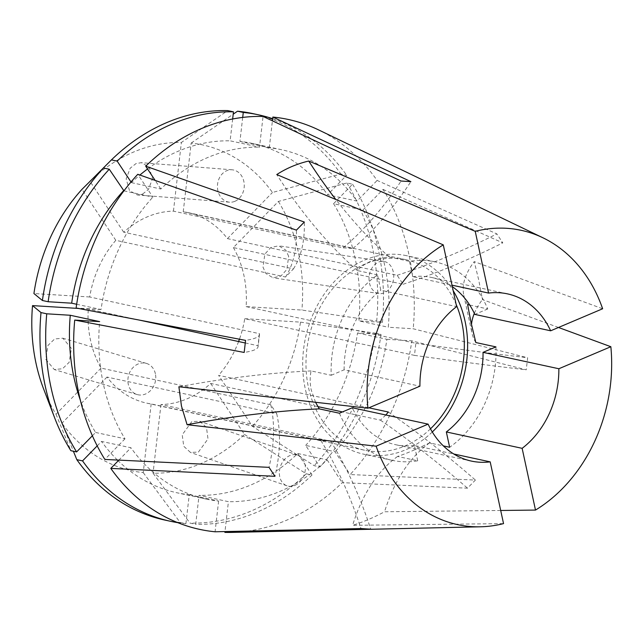 <?xml version="1.0" encoding="UTF-8"?>
<svg xmlns="http://www.w3.org/2000/svg" width="643" height="643" viewBox="0 0 643 643"><rect width="100%" height="100%" fill="white"/><g stroke="black" fill="none" stroke-linecap="round" stroke-linejoin="round"><path stroke-width="0.48" stroke-dasharray="3.21 2.41" d="M288.675 256.364L285.854 250.151L278.644 245.795L270.735 247.571L264.844 254.114L263.019 267.239L265.84 273.452L273.042 277.808L280.959 276.032L286.842 269.489L288.675 256.364M393.291 271.909A16.244 12.249 98.5 0 0 383.767 261.412A16.244 12.249 98.5 0 0 369.476 283.057A16.244 12.249 98.5 0 0 378.992 293.554A16.244 12.249 98.5 0 0 393.291 271.909M142.609 194.057L148.453 189.452L152.463 178.754L149.136 166.979L141.323 162.679L136.019 163.579L130.183 168.193L126.165 178.891L129.5 190.658L137.313 194.958L142.609 194.057M234.944 201.291A16.244 13.399 94.5 0 0 244.195 183.761A16.244 13.399 94.5 0 0 232.123 169.8A16.244 13.399 94.5 0 0 226.754 170.692A16.244 13.399 94.5 0 0 217.511 188.222A16.244 13.399 94.5 0 0 229.583 202.191A16.244 13.399 94.5 0 0 234.944 201.291M71.405 348.434L62.869 338.194L54.631 338.99L48 345.412L45.741 359.3L54.277 369.54L62.516 368.744L69.147 362.33L71.405 348.434M155.389 373.776A16.244 13.72 106.8 0 0 146.524 363.44A16.244 13.72 106.8 0 0 132.498 368.118A16.244 13.72 106.8 0 0 128.27 384.209A16.244 13.72 106.8 0 0 137.136 394.545A16.244 13.72 106.8 0 0 151.161 389.867A16.244 13.72 106.8 0 0 155.389 373.776M198.398 452.085L207.994 438.912L206.475 427.426L199.716 421.253L191.807 421.615L182.218 434.789L183.737 446.274L190.497 452.447L198.398 452.085M294.807 485.425A16.244 12.571 109.1 0 0 305.288 469.8A16.244 12.571 109.1 0 0 297.669 455.131A16.244 12.571 109.1 0 0 289.921 455.541A16.244 12.571 109.1 0 0 279.44 471.166A16.244 12.571 109.1 0 0 287.051 485.835A16.244 12.571 109.1 0 0 294.807 485.425M315.544 402.285L311.268 390.084C309.878 383.525 309.822 377.136 311.091 370.931L331.209 375.279A101.53 81.468 -77.8 0 1 377.505 274.907L380.817 290.226L456.626 306.607M469.72 305.047L487.74 308.945A101.53 81.468 -77.8 0 0 435.03 261.846A101.53 81.468 -77.8 0 0 409.462 261.363L389.336 257.015C375.062 258.333 364.404 262.85 357.387 270.558L377.505 274.907M432.297 431.983A101.53 81.468 -77.8 0 1 363.705 454.183A101.53 81.468 -77.8 0 1 305.272 388.79A101.53 81.468 -77.8 0 1 406.601 255.697A101.53 81.468 -77.8 0 1 453.17 290.644M245.248 342.976L258.012 345.733L259.41 333.661L89.682 296.978A97.471 78.213 -77.8 0 1 115.812 240.329L285.54 277.012L293.449 268.903L123.721 232.219A97.471 78.213 -77.8 0 1 173.441 211.145L343.169 247.836L352.967 248.439L183.239 211.756A97.471 78.213 -77.8 0 1 187.804 212.56A97.471 78.213 -77.8 0 1 227.429 238.609L397.157 275.292L403.097 284.254L233.369 247.571L278.403 201.428L346.826 182.982L352.565 184.219L333.564 203.694L362.941 210.044A178.698 143.389 -77.8 0 1 384.554 264.852A178.698 143.389 -77.8 0 1 388.276 327.239L413.208 328.774L527.638 357.757L526.247 369.829L411.817 340.846A209.682 168.257 -77.8 0 1 350.146 474.558L475.402 480.064L467.485 488.174L342.229 482.66A209.682 168.257 -77.8 0 1 231.544 532.404M333.564 203.694A178.698 143.389 -77.8 0 1 355.177 258.502A178.698 143.389 -77.8 0 1 358.907 320.889L388.276 327.239M352.565 184.219A207.938 166.85 -77.8 0 1 378.18 248.753A207.938 166.85 -77.8 0 1 382.432 322.336L358.907 320.889M346.826 182.982A207.938 166.85 -77.8 0 1 372.442 247.515A207.938 166.85 -77.8 0 1 376.685 321.098L382.432 322.336M233.369 247.571A97.471 78.213 -77.8 0 1 243.898 275.341A97.471 78.213 -77.8 0 1 246.132 306.623L301.889 310.055L376.685 321.098M139.226 320.061L88.284 309.05L78.414 308.439M317.891 406.617L210.695 383.453A97.471 78.213 -77.8 0 1 160.975 404.519L330.703 441.202L320.905 440.6L151.177 403.917A97.471 78.213 -77.8 0 1 146.62 403.105A97.471 78.213 -77.8 0 1 106.995 377.063L276.723 413.746L270.775 404.785L101.047 368.101A97.471 78.213 -77.8 0 1 90.526 340.332A97.471 78.213 -77.8 0 1 88.284 309.05M430.48 428.833A97.471 78.213 -77.8 0 1 364.557 450.213A97.471 78.213 -77.8 0 1 308.463 387.432A97.471 78.213 -77.8 0 1 405.741 259.668A97.471 78.213 -77.8 0 1 456.152 304.42M362.941 210.044L383.075 189.412A209.682 168.257 -77.8 0 1 408.932 254.524A209.682 168.257 -77.8 0 1 413.208 328.774M558.486 327.472L482.435 299.558L478.738 280.059L474.229 261.613L602.644 308.761M500.704 510.478L384.554 511.764C373.479 517.655 362.829 522.172 352.605 525.307L503.541 523.619M383.075 189.412L502.794 242.861L496.854 233.899L377.136 180.442A209.682 168.257 -77.8 0 0 318.542 129.878M101.047 368.101L56.013 414.245A166.722 133.784 -77.8 0 1 43.491 388.613M56.013 414.245L70.867 450.687M92.383 435.769L95.614 432.458A178.698 143.389 -77.8 0 1 80.327 400.115M95.614 432.458L124.991 438.807A178.698 143.389 -77.8 0 1 99.649 321.613M124.991 438.807L104.849 459.44M385.824 415L380.423 420.136L342.462 411.93M368.881 407.823L218.612 375.343L252.426 426.341L314.178 465.677L319.917 466.922L305.65 445.398L335.019 451.748L350.146 474.558M246.132 306.623L415.86 343.306L414.47 355.378L244.742 318.687A97.471 78.213 -77.8 0 1 239.445 339.207M238.593 341.537A97.471 78.213 -77.8 0 1 218.612 375.343M151.177 403.917L143.244 472.613A166.722 133.784 -77.8 0 1 61.961 423.207L73.382 451.225M143.244 472.613L180.161 522.462A207.938 166.85 -77.8 0 1 164.921 520.083M180.161 522.462L185.907 523.707A207.938 166.85 -77.8 0 1 177.749 522.655M97.197 445.888L101.554 441.42L130.931 447.769L118.883 460.115M185.907 523.707L189.251 494.716A178.698 143.389 -77.8 0 1 176.833 492.739A178.698 143.389 -77.8 0 1 118.199 460.806M117.42 460.042A178.698 143.389 -77.8 0 1 101.554 441.42M189.251 494.716L218.628 501.066A178.698 143.389 -77.8 0 1 206.21 499.089A178.698 143.389 -77.8 0 1 130.931 447.769M218.628 501.066L215.075 531.785M106.995 377.063L61.961 423.207M210.695 383.453L244.509 434.451A166.722 133.784 -77.8 0 1 153.042 473.216L189.958 523.072L195.705 524.31L199.049 495.327L228.426 501.669L224.97 531.568M244.509 434.451L306.261 473.787A207.938 166.85 -77.8 0 1 189.958 523.072M306.261 473.787L312 475.032A207.938 166.85 -77.8 0 1 195.705 524.31M312 475.032L297.733 453.508A178.698 143.389 -77.8 0 1 199.049 495.327M297.733 453.508L327.11 459.858A178.698 143.389 -77.8 0 1 228.426 501.669M327.11 459.858L342.229 482.66M160.975 404.519L153.042 473.216M244.742 318.687L300.498 322.127A166.722 133.784 -77.8 0 1 252.426 426.341M300.498 322.127L375.295 333.17A207.938 166.85 -77.8 0 1 314.178 465.677M375.295 333.17L381.034 334.408A207.938 166.85 -77.8 0 1 319.917 466.922M381.034 334.408L357.508 332.961A178.698 143.389 -77.8 0 1 305.65 445.398M357.508 332.961L386.885 339.311A178.698 143.389 -77.8 0 1 335.019 451.748M386.885 339.311L411.817 340.846M278.403 201.428A166.722 133.784 -77.8 0 1 301.889 310.055M183.239 211.756L191.18 143.059A166.722 133.784 -77.8 0 1 272.463 192.466L340.886 174.02L346.625 175.258L327.625 194.733L356.994 201.082L377.136 180.442M191.18 143.059L233.208 114.173M252.779 113.586A207.938 166.85 -77.8 0 1 340.886 174.02M272.656 118.706A207.938 166.85 -77.8 0 1 346.625 175.258M242.7 117.428L239.927 141.428A178.698 143.389 -77.8 0 1 252.337 143.413A178.698 143.389 -77.8 0 1 327.625 194.733M239.927 141.428L269.304 147.777A178.698 143.389 -77.8 0 1 281.714 149.763A178.698 143.389 -77.8 0 1 356.994 201.082M269.304 147.777L272.415 120.836M227.429 238.609L272.463 192.466M89.907 181.213A166.722 133.784 -77.8 0 1 181.382 142.457L227.735 110.596M232.653 118.995L230.13 140.825L259.507 147.175L263.051 116.455M131.003 181.977L131.445 182.644A178.698 143.389 -77.8 0 1 139.893 175.033M147.552 168.972A178.698 143.389 -77.8 0 1 230.13 140.825M131.445 182.644L160.822 188.994A178.698 143.389 -77.8 0 1 259.507 147.175M160.822 188.994L155.124 180.394M173.441 211.145L181.382 142.457M123.721 232.219L90.012 181.374M123.938 190.834L152.905 197.104L137.787 174.293M76.662 304.268L101.047 309.54A178.698 143.389 -77.8 0 1 152.905 197.104M101.047 309.54L76.115 308.005M115.812 240.329L81.999 189.323M89.682 296.978L33.926 293.546M495.946 346.89A101.53 81.468 -77.8 0 1 449.65 447.263M339.416 413.224A101.53 81.468 -77.8 0 0 392.126 460.324A101.53 81.468 -77.8 0 0 417.701 460.798L397.575 456.45C405.741 453.797 416.391 449.288 429.532 442.914L443.373 445.904M409.462 261.363L412.774 276.683L451.989 285.162M412.774 276.683A85.527 68.632 -77.8 0 1 431.646 277.487A85.527 68.632 -77.8 0 1 452.302 286.617M487.74 308.945L474.839 314.411M331.209 375.279L344.109 369.813L419.919 386.194M344.109 369.813A85.527 68.632 -77.8 0 1 380.817 290.226M417.701 460.798L414.389 445.486L453.789 453.998M414.389 445.486A85.527 68.632 -77.8 0 1 395.509 444.683A85.527 68.632 -77.8 0 1 352.316 407.758M397.575 456.45A324.9 168.796 -113 0 0 352.605 525.307M429.532 442.914A324.9 168.796 -113 0 0 384.554 511.764M311.091 370.931A324.9 95.405 -12.2 0 0 178.891 386.764M389.336 257.015A324.9 168.796 67 0 1 335.815 199.475M357.387 270.558A324.9 168.796 67 0 1 276.771 174.558M475.828 342.542A324.9 95.405 167.8 0 1 472.018 333.235A324.9 95.405 167.8 0 1 471.496 324.538M474.341 313.35A324.9 95.405 167.8 0 1 482.435 299.558M467.622 304.597A324.9 95.405 167.8 0 1 463.812 295.29A324.9 95.405 167.8 0 1 474.229 261.613M258.012 345.733A402.277 29.16 -173.4 0 1 258.092 346.609A402.277 29.16 -173.4 0 1 244.179 352.452M259.41 333.661A402.277 29.16 -173.4 0 1 259.483 334.545A402.277 29.16 -173.4 0 1 245.57 340.38M285.54 277.012A402.277 147.874 -135.7 0 0 296.415 230.146M293.449 268.903A402.277 147.874 -135.7 0 0 304.332 222.036M343.169 247.836A402.277 238.288 -86.5 0 0 401.079 181.037M352.967 248.439A402.277 238.288 -86.5 0 0 410.877 181.639M397.157 275.292A402.277 189.106 -33.5 0 0 496.854 233.899M403.097 284.254A402.277 189.106 -33.5 0 0 502.794 242.861M415.86 343.306A402.277 29.16 6.6 0 0 527.638 357.757M414.47 355.378A402.277 29.16 6.6 0 0 526.247 369.829M388.34 412.026A402.277 147.874 44.3 0 1 475.402 480.064M380.423 420.136A402.277 147.874 44.3 0 1 467.485 488.174M330.703 441.202A402.277 238.288 93.5 0 1 370.738 529.165M320.905 440.6A402.277 238.288 93.5 0 1 360.94 528.562M276.723 413.746A402.277 189.106 146.5 0 1 274.963 476.31M270.775 404.785A402.277 189.106 146.5 0 1 269.023 467.348M383.767 261.412L278.644 245.795M232.123 169.8L141.323 162.679M146.524 363.44L62.869 338.194M297.669 455.131L199.716 421.253M435.03 261.846L406.601 255.697M405.741 259.668L187.804 212.56M364.557 450.213L146.62 403.105M206.21 499.089L176.833 492.739M281.714 149.763L252.337 143.413M392.126 460.324L363.705 454.183M507.456 293.867L431.646 277.487M471.311 461.071L395.509 444.683M287.051 485.835L190.497 452.447M463.812 295.29L472.018 333.235M137.136 394.545L54.277 369.54M229.583 202.191L137.313 194.958M378.992 293.554L273.042 277.808M259.483 334.545L258.092 346.609"/><path stroke-width="0.96" d="M443.373 445.904L449.65 447.263L446.338 431.943A85.527 68.632 -77.8 0 0 483.046 352.356L495.946 346.89L475.828 342.542L471.022 322.384L467.622 304.597L469.72 305.047M453.17 290.644A101.53 81.468 -77.8 0 1 465.034 321.09A101.53 81.468 -77.8 0 1 432.297 431.983M245.248 342.976L139.226 320.061M456.152 304.42A97.471 78.213 -77.8 0 1 461.835 322.448A97.471 78.213 -77.8 0 1 430.48 428.833M46.746 313.808A207.938 166.85 -77.8 0 0 76.613 451.925L70.867 450.687A207.938 166.85 -77.8 0 1 54.551 417.58L43.491 388.613A166.722 133.784 -77.8 0 1 36.04 363.416A166.722 133.784 -77.8 0 1 32.528 305.61L41.007 312.57L46.746 313.808L70.272 315.263L99.649 321.613L74.717 320.077L244.179 352.452L245.57 340.38L76.115 308.005A209.682 168.257 -77.8 0 1 137.787 174.293L296.415 230.146L304.332 222.036L145.696 166.183A209.682 168.257 -77.8 0 1 263.051 116.455L401.079 181.037L410.877 181.639L272.849 117.058A209.682 168.257 -77.8 0 1 318.542 129.878L542.933 237.789A150.55 120.804 -77.8 0 1 602.644 308.761L550.649 330.799A85.527 68.632 -77.8 0 0 507.456 293.867A85.527 68.632 -77.8 0 0 488.576 293.071L475.225 231.319L308.72 161.023C296.978 163.828 286.328 168.337 276.771 174.558L443.276 244.862A150.55 120.804 -77.8 0 0 367.917 408.225L178.891 386.764L181.455 406.022L187.089 424.71L376.123 446.178A150.55 120.804 -77.8 0 0 480.466 526.794L231.544 532.404A209.682 168.257 -77.8 0 1 224.873 532.388L370.738 529.165L360.94 528.562L215.075 531.785A209.682 168.257 -77.8 0 1 110.789 468.401L274.963 476.31L269.023 467.348L104.849 459.44A209.682 168.257 -77.8 0 1 78.993 394.328A209.682 168.257 -77.8 0 1 74.717 320.077M54.551 417.58A207.938 166.85 -77.8 0 1 45.259 386.154A207.938 166.85 -77.8 0 1 41.007 312.57M483.046 352.356L558.855 368.744L610.85 346.714L558.486 327.472M610.85 346.714A150.55 120.804 -77.8 0 1 535.498 510.076L500.704 510.478M453.789 453.998L490.191 461.867L503.541 523.619A150.55 120.804 -77.8 0 1 480.466 526.794M475.225 231.319A150.55 120.804 -77.8 0 1 542.933 237.789M76.613 451.925L92.383 435.769M80.327 400.115A178.698 143.389 -77.8 0 1 70.272 315.263M342.462 411.93L317.891 406.617M385.824 415L388.34 412.026L368.881 407.823M239.445 339.207A97.471 78.213 -77.8 0 1 238.593 341.537M78.414 308.439L32.528 305.61M73.382 451.225L76.814 459.649L82.553 460.886L97.197 445.888M177.749 522.655A207.938 166.85 -77.8 0 1 170.66 521.32L164.921 520.083A207.938 166.85 -77.8 0 1 76.814 459.649M170.66 521.32A207.938 166.85 -77.8 0 1 82.553 460.886M118.199 460.806A178.698 143.389 -77.8 0 1 117.42 460.042M118.883 460.115L110.789 468.401M224.97 531.568L224.873 532.388M233.208 114.173L237.532 111.207A207.938 166.85 -77.8 0 1 252.779 113.586L258.518 114.832A207.938 166.85 -77.8 0 1 272.656 118.706M237.532 111.207L243.271 112.445A207.938 166.85 -77.8 0 1 258.518 114.832M243.271 112.445L242.7 117.428M272.415 120.836L272.849 117.058M90.012 181.374L111.44 159.882A207.938 166.85 -77.8 0 1 227.735 110.596L233.473 111.842L232.653 118.995M111.44 159.882L117.179 161.12A207.938 166.85 -77.8 0 1 233.473 111.842M117.179 161.12L131.003 181.977M139.893 175.033A178.698 143.389 -77.8 0 1 147.552 168.972M155.124 180.394L145.696 166.183M103.523 167.992A207.938 166.85 -77.8 0 0 42.406 300.498L33.926 293.546A166.722 133.784 -77.8 0 1 81.999 189.323L103.523 167.992L109.262 169.23L123.938 190.834M42.406 300.498L48.145 301.736A207.938 166.85 -77.8 0 1 109.262 169.23M48.145 301.736L71.67 303.191A178.698 143.389 -77.8 0 1 123.528 190.754M71.67 303.191L76.662 304.268M315.544 402.285L319.29 408.876L339.416 413.224L352.316 407.758L428.117 424.139L376.123 446.178M451.989 285.162L488.576 293.071M452.302 286.617A85.527 68.632 -77.8 0 1 474.839 314.411L550.649 330.799M367.917 408.225L419.919 386.194A85.527 68.632 -77.8 0 1 456.626 306.607L443.276 244.862M490.191 461.867A85.527 68.632 -77.8 0 1 471.311 461.071A85.527 68.632 -77.8 0 1 428.117 424.139M558.855 368.744A85.527 68.632 -77.8 0 1 522.14 448.332L535.498 510.076M446.338 431.943L522.14 448.332M319.29 408.876A324.9 95.405 -12.2 0 0 187.089 424.71M335.815 199.475A324.9 168.796 67 0 1 308.72 161.023M471.496 324.538A324.9 95.405 167.8 0 1 474.341 313.35"/></g></svg>
